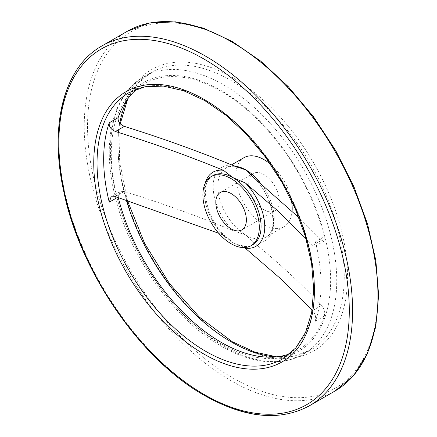<?xml version="1.0" encoding="UTF-8"?>
<svg xmlns="http://www.w3.org/2000/svg" width="437" height="437" viewBox="0 0 437 437"><rect width="100%" height="100%" fill="white"/><g stroke="black" fill="none" stroke-linecap="round" stroke-linejoin="round"><path stroke-width="0.33" stroke-dasharray="2.19 1.64" d="M306.026 238.7L312.695 245.403L315.011 246.31L315.438 241.825L324.32 236.69L323.899 241.18L321.583 240.268L298.897 217.642M117.619 197.355L118.137 197.054L119.978 191.75L124.31 191.493C161.756 203.172 197.846 216.146 232.571 230.414L246.009 235.128L254.17 242.885C278.888 262.943 301.361 283.777 321.583 305.387C324.128 308.571 325.041 312.144 324.32 316.098A153.693 88.733 -120 0 1 298.072 349.977A153.693 88.733 -120 0 1 289.862 353.795M324.32 236.69A153.693 88.733 -120 0 0 144.385 83.773A153.693 88.733 -120 0 0 136.967 88.973M118.137 197.054A153.693 88.733 -120 0 0 118.263 197.568M244.556 247.56L232.872 242.71L228.371 238.662L223.394 235.412L218.713 233.282M244.054 157.653A39.876 23.024 -120 0 0 237.941 189.603A39.876 23.024 -120 0 0 263.992 224.744A39.876 23.024 -120 0 0 283.93 226.721A39.876 23.024 -120 0 0 292.096 210.995M291.397 200.348A39.876 23.024 -120 0 0 270.629 164.372M263.992 209.82A21.599 12.471 -120 0 0 274.791 210.891A21.599 12.471 -120 0 0 278.101 193.586A21.599 12.471 -120 0 0 263.992 174.549A21.599 12.471 -120 0 0 253.192 173.478A21.599 12.471 -120 0 0 249.882 190.789A21.599 12.471 -120 0 0 263.992 209.82M315.438 241.825A153.693 88.733 -120 0 1 315.438 321.228C316.159 317.284 315.241 313.717 312.695 310.521L312.127 309.948M312.695 245.403L321.583 240.268M115.423 196.628L124.31 191.493M220.947 343.673A155.097 89.547 -120 0 0 315.924 208.553A155.097 89.547 -120 0 0 125.971 98.882A155.097 89.547 -120 0 0 220.947 343.673M254.17 242.885A42.7 24.652 -120 0 0 273.562 221.526A42.7 24.652 -120 0 0 254.17 177.766M232.571 165.295A42.7 24.652 -120 0 0 213.174 186.659A42.7 24.652 -120 0 0 232.571 230.414M228.371 238.662C206.466 222.406 198.098 181.677 212.934 175.619A39.876 23.024 -120 0 0 206.821 207.57A39.876 23.024 -120 0 0 232.872 242.71A39.876 23.024 -120 0 0 252.81 244.687C250.62 246.801 245.867 246.834 238.542 244.775M234.658 166.207A39.876 23.024 -120 0 0 226.071 168.032A39.876 23.024 -120 0 0 219.958 199.988A39.876 23.024 -120 0 0 246.009 235.128A39.876 23.024 -120 0 0 265.947 237.1A39.876 23.024 -120 0 0 259.376 181.617M223.586 346.175A160.024 92.393 -120 0 0 303.6 354.101A160.024 92.393 -120 0 0 303.6 169.316A160.024 92.393 -120 0 0 143.576 76.928A160.024 92.393 -120 0 0 119.044 205.155A160.024 92.393 -120 0 0 223.586 346.175M205.172 183.403A42.837 24.729 -120 0 0 223.394 235.412M275.113 356.963A160.024 92.393 -120 0 0 311.106 349.764A160.024 92.393 -120 0 0 311.106 164.984A160.024 92.393 -120 0 0 151.082 72.591A160.024 92.393 -120 0 0 126.85 100.166M119.814 123.256A160.024 92.393 -120 0 0 126.386 200.261M232.741 342.788A162.351 93.736 -120 0 0 332.158 201.348A162.351 93.736 -120 0 0 133.318 86.548A162.351 93.736 -120 0 0 232.741 342.788M232.741 377.907A205.363 118.569 -120 0 0 358.498 198.993A205.363 118.569 -120 0 0 106.978 53.784A205.363 118.569 -120 0 0 232.741 377.907M127.249 31.311A207.69 119.913 -120 0 0 95.413 197.737A207.69 119.913 -120 0 0 231.097 380.758A207.69 119.913 -120 0 0 334.939 391.044M101.87 45.961A207.69 119.913 -120 0 0 70.035 212.387A207.69 119.913 -120 0 0 205.718 395.409A207.69 119.913 -120 0 0 309.56 405.694M298.072 349.977L282.564 358.93A153.693 88.733 -120 0 0 282.564 181.464A153.693 88.733 -120 0 0 128.871 92.731L144.385 83.773M315.438 321.228L324.32 316.098M312.695 310.521L321.583 305.387M323.899 241.18L315.011 246.31M119.978 191.75L111.091 196.879M251.493 175.63C272.797 192.875 279.396 232.222 265.947 237.1L283.93 226.721M238.575 167.666C232.205 166.087 228.038 166.213 226.071 168.032L231.599 164.842M276.616 356.821L295.03 355.816L311.106 349.764L303.6 354.101C295.565 358.711 286.634 361.29 276.801 361.831C259.36 362.634 240.973 357.482 221.646 346.366C172.446 318.808 126.206 251.668 113.56 189.745C102.291 138.84 113.533 93.818 143.576 76.928L151.082 72.591L137.802 83.489L127.73 98.931M120.251 123.747L119.345 160.1L127.44 200.61M253.192 173.478L220.297 192.471M274.791 210.891L241.896 229.884"/><path stroke-width="0.66" d="M218.713 233.282L115.423 196.628L111.091 196.879L109.25 202.189L117.619 197.355M118.263 197.568A153.693 88.733 -120 0 0 221.226 342.362A153.693 88.733 -120 0 0 289.862 353.795M298.897 217.642L251.493 175.63L246.009 170.009L232.571 165.295C197.835 151.022 161.745 138.048 124.31 126.375C119.787 124.332 117.728 121.426 118.137 117.651A153.693 88.733 -120 0 1 136.967 88.973M109.25 202.189A153.693 88.733 -120 0 1 109.25 122.781C108.835 126.544 110.894 129.456 115.423 131.51C152.753 143.161 188.746 156.085 223.394 170.293L232.872 177.591L245.518 183.065L277.238 210.372L306.026 238.7M312.127 309.948L280.39 278.516L244.556 247.56M292.096 210.995A39.876 23.024 -120 0 0 291.397 200.348M270.629 164.372A39.876 23.024 -120 0 0 244.054 157.653L231.599 164.842M231.097 243.737A39.876 23.024 -120 0 0 251.035 245.714A39.876 23.024 -120 0 0 251.035 199.665A39.876 23.024 -120 0 0 211.158 176.646A39.876 23.024 -120 0 0 205.046 208.596A39.876 23.024 -120 0 0 231.097 243.737M231.097 193.542A21.599 12.471 60 0 1 245.206 212.579A21.599 12.471 60 0 1 241.896 229.884A21.599 12.471 60 0 1 220.292 217.413A21.599 12.471 60 0 1 220.297 192.471A21.599 12.471 60 0 1 231.097 193.542M115.423 131.51L124.31 126.375M251.035 245.714L252.81 244.687A39.876 23.024 -120 0 0 258.923 212.732A39.876 23.024 -120 0 0 232.872 177.591A39.876 23.024 -120 0 0 212.934 175.619L211.158 176.646M245.518 248.183A42.837 24.729 -120 0 0 264.746 226.727A42.837 24.729 -120 0 0 245.518 183.065M259.376 181.617A39.876 23.024 -120 0 0 246.009 170.009A39.876 23.024 -120 0 0 234.658 166.207M223.394 170.293A42.837 24.729 -120 0 0 205.172 183.403M126.386 200.261A160.024 92.393 -120 0 0 231.097 341.838A160.024 92.393 -120 0 0 275.113 356.963M126.85 100.166A160.024 92.393 -120 0 0 119.814 123.256M334.939 391.044A207.69 119.913 -120 0 0 334.939 151.224A207.69 119.913 -120 0 0 127.249 31.311L149.902 22.91L175.619 21.85L203.358 28.105L232.08 41.384L260.742 61.153L288.262 86.646L313.602 116.898L335.802 150.743L354.008 186.889L367.528 223.957L375.847 260.528L378.633 295.226L375.771 326.739L367.315 353.888L353.544 375.629L334.939 391.044L309.56 405.694A207.69 119.913 -120 0 0 309.565 165.874A207.69 119.913 -120 0 0 101.87 45.961L127.249 31.311M204.074 394.458A205.363 118.569 -120 0 0 329.831 215.545A205.363 118.569 -120 0 0 78.31 70.335A205.363 118.569 -120 0 0 204.074 394.458M204.074 354.167A156.02 90.077 -120 0 0 299.613 218.243A156.02 90.077 -120 0 0 108.529 107.928A156.02 90.077 -120 0 0 204.074 354.167M205.718 351.321A153.693 88.733 -120 0 0 282.564 358.93L295.729 347.994L305.567 332.36L311.663 312.564L313.711 289.349L311.592 263.642L305.376 236.466L295.281 208.875L281.712 181.95L265.177 156.736L246.331 134.203L225.902 115.226L204.702 100.543L183.578 90.71L163.383 86.089L144.926 86.799L128.871 92.731A153.693 88.733 -120 0 0 105.312 215.883A153.693 88.733 -120 0 0 205.718 351.321M109.25 122.781L118.137 117.651M276.616 356.821L254.973 352.173L232.26 341.723L199.441 317.169L169.359 283.433L144.647 243.425L127.44 200.61M127.73 98.931L120.251 123.747M309.56 405.694C279.964 421.656 244.96 418.269 204.554 395.523C140.78 359.842 80.457 272.475 63.857 191.963C48.977 125.517 63.687 67.298 101.87 45.961"/></g></svg>
